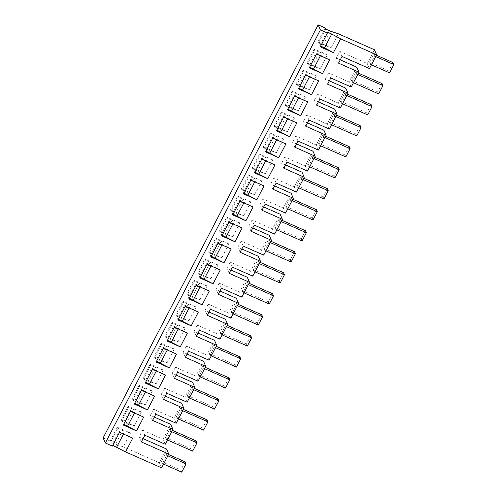 <?xml version="1.0" encoding="UTF-8"?>
<svg xmlns="http://www.w3.org/2000/svg" width="497" height="497" viewBox="0 0 497 497"><rect width="100%" height="100%" fill="white"/><g stroke="black" fill="none" stroke-linecap="round" stroke-linejoin="round"><path stroke-width="0.37" stroke-dasharray="2.48 1.86" d="M181.722 472.15L180.827 470.125L161.488 461.564L162.382 463.589L166.688 455.32L165.793 453.301L161.488 461.564M185.132 461.856L180.827 470.125M165.793 453.301L168.564 454.525M167.874 455.848L166.688 455.32M162.382 463.589L163.569 464.117M132.742 438.13L119.081 431.203L111.906 444.983L112.763 445.362M123.871 433.322L123.498 434.036M117.814 428.333L122.61 430.458L115.434 444.237L123.337 446.846L130.506 433.067L117.329 427.24L117.814 428.333L110.645 442.113L115.434 444.237M119.081 431.203L119.566 432.297M112.39 446.076L111.906 444.983M117.329 427.24L110.16 441.019L110.645 442.113M122.61 430.458L130.506 433.067M161.618 467.863L159.382 462.806L123.337 446.846M166.557 449.027L159.382 462.806M141.365 441.945L139.129 436.888L143.086 438.634M110.16 441.019L103.127 437.907M144.857 435.242L142.62 430.185L139.129 436.888M325.665 29.062L318.49 42.841L318.005 41.742L325.181 27.962M318.005 41.742L331.182 47.575L323.286 44.96L330.455 31.181M338.358 33.796L331.182 47.575M374.409 49.75L367.233 63.529L339.805 51.39L336.32 58.093L340.271 59.845M330.822 77.998L328.592 72.935L348.987 81.962L356.709 67.12M328.592 72.935L325.38 79.11L329.337 80.862M319.888 99.009L317.651 93.952L338.047 102.978L345.769 88.137M317.651 93.952L314.439 100.121L318.397 101.873M308.948 120.025L306.711 114.962L327.107 123.989L334.835 109.147M306.711 114.962L303.499 121.138L307.457 122.889M298.007 141.042L295.771 135.979L316.167 145.006L323.895 130.164M295.771 135.979L292.559 142.154L296.516 143.906M287.067 162.053L284.837 156.996L305.226 166.017L312.955 151.181M284.837 156.996L281.619 163.165L285.576 164.917M276.127 183.07L273.897 178.007L294.286 187.034L302.014 172.192M273.897 178.007L270.679 184.182L274.636 185.934M265.187 204.087L262.956 199.024L283.346 208.05L291.074 193.209M262.956 199.024L259.745 205.199L263.696 206.945M254.247 225.098L252.016 220.034L272.412 229.061L280.134 214.219M252.016 220.034L248.804 226.21L252.756 227.961M243.306 246.114L241.076 241.051L261.472 250.078L269.194 235.236M241.076 241.051L237.864 247.226L241.822 248.978M232.372 267.125L230.136 262.068L250.531 271.095L258.254 256.253M230.136 262.068L226.924 268.237L230.881 269.989M221.432 288.142L219.196 283.079L239.591 292.106L247.32 277.264M219.196 283.079L215.984 289.254L219.941 291.006M210.492 309.159L208.255 304.096L228.651 313.122L236.379 298.281M208.255 304.096L205.044 310.271L209.001 312.017M199.552 330.17L197.321 325.106L217.711 334.133L225.439 319.291M197.321 325.106L194.103 331.282L198.061 333.033M188.612 351.186L186.381 346.123L206.771 355.15L214.499 340.308M186.381 346.123L183.163 352.298L187.12 354.05M177.671 372.197L175.441 367.14L195.83 376.167L203.559 361.325M175.441 367.14L172.229 373.309L176.18 375.061M166.731 393.214L164.501 388.151L184.896 397.178L192.619 382.336M164.501 388.151L161.289 394.326L165.24 396.078M155.791 414.231L153.561 409.168L173.956 418.194L181.678 403.353M153.561 409.168L150.349 415.343L154.306 417.089M142.62 430.185L163.016 439.205L170.738 424.37M133.55 409.441L141.446 412.056L128.269 406.223L128.754 407.323L121.585 421.102L126.375 423.22L133.55 409.441L128.754 407.323M121.585 421.102L121.1 420.002L128.269 406.223M121.1 420.002L134.277 425.836L126.375 423.22M141.446 412.056L134.277 425.836M144.484 388.424L152.386 391.04L139.21 385.206L139.694 386.306L132.519 400.085L137.315 402.21L144.484 388.424L139.694 386.306M132.519 400.085L132.034 398.985L139.21 385.206M132.034 398.985L145.211 404.819L137.315 402.21M152.386 391.04L145.211 404.819M155.424 367.413L163.327 370.023L150.15 364.195L150.634 365.295L143.459 379.074L148.255 381.193L155.424 367.413L150.634 365.295M143.459 379.074L142.974 377.975L150.15 364.195M142.974 377.975L156.151 383.808L148.255 381.193M163.327 370.023L156.151 383.808M166.365 346.397L174.267 349.012L161.09 343.178L161.575 344.278L154.399 358.057L159.189 360.176L166.365 346.397L161.575 344.278M154.399 358.057L153.915 356.958L161.09 343.178M153.915 356.958L167.091 362.791L159.189 360.176M174.267 349.012L167.091 362.791M177.305 325.386L185.207 327.995L172.03 322.168L172.515 323.261L165.339 337.041L170.129 339.165L177.305 325.386L172.515 323.261M165.339 337.041L164.855 335.947L172.03 322.168M164.855 335.947L178.032 341.774L170.129 339.165M185.207 327.995L178.032 341.774M188.245 304.369L196.147 306.984L182.971 301.151L183.455 302.251L176.28 316.03L181.07 318.148L188.245 304.369L183.455 302.251M176.28 316.03L175.795 314.93L182.971 301.151M175.795 314.93L188.972 320.764L181.07 318.148M196.147 306.984L188.972 320.764M199.185 283.352L207.087 285.968L193.911 280.134L194.395 281.234L187.22 295.013L192.01 297.138L199.185 283.352L194.395 281.234M187.22 295.013L186.735 293.913L193.911 280.134M186.735 293.913L199.912 299.747L192.01 297.138M207.087 285.968L199.912 299.747M210.125 262.341L218.021 264.951L204.845 259.123L205.329 260.217L198.16 274.002L202.95 276.121L210.125 262.341L205.329 260.217M198.16 274.002L197.676 272.903L204.845 259.123M197.676 272.903L210.852 278.736L202.95 276.121M218.021 264.951L210.852 278.736M221.066 241.325L228.962 243.94L215.785 238.106L216.27 239.206L209.1 252.985L213.89 255.104L221.066 241.325L216.27 239.206M209.1 252.985L208.616 251.886L215.785 238.106M208.616 251.886L221.792 257.719L213.89 255.104M228.962 243.94L221.792 257.719M232 220.314L239.902 222.923L226.725 217.09L227.21 218.189L220.034 231.969L224.83 234.093L232 220.314L227.21 218.189M220.034 231.969L219.55 230.875L226.725 217.09M219.55 230.875L232.726 236.702L224.83 234.093M239.902 222.923L232.726 236.702M242.94 199.297L250.842 201.912L237.665 196.079L238.15 197.179L230.975 210.958L235.771 213.076L242.94 199.297L238.15 197.179M230.975 210.958L230.49 209.858L237.665 196.079M230.49 209.858L243.667 215.692L235.771 213.076M250.842 201.912L243.667 215.692M253.88 178.28L261.782 180.896L248.606 175.062L249.09 176.162L241.915 189.941L246.705 192.059L253.88 178.28L249.09 176.162M241.915 189.941L241.43 188.841L248.606 175.062M241.43 188.841L254.607 194.675L246.705 192.059M261.782 180.896L254.607 194.675M264.82 157.269L272.723 159.879L259.546 154.051L260.03 155.145L252.855 168.93L257.645 171.049L264.82 157.269L260.03 155.145M252.855 168.93L252.37 167.831L259.546 154.051M252.37 167.831L265.547 173.658L257.645 171.049M272.723 159.879L265.547 173.658M275.76 136.253L283.663 138.868L270.486 133.034L270.971 134.134L263.795 147.913L268.585 150.032L275.76 136.253L270.971 134.134M263.795 147.913L263.311 146.814L270.486 133.034M263.311 146.814L276.487 152.647L268.585 150.032M283.663 138.868L276.487 152.647M286.701 115.242L294.603 117.851L281.426 112.018L281.911 113.117L274.735 126.897L279.525 129.021L286.701 115.242L281.911 113.117M274.735 126.897L274.251 125.803L281.426 112.018M274.251 125.803L287.428 131.63L279.525 129.021M294.603 117.851L287.428 131.63M297.641 94.225L305.537 96.84L292.36 91.007L292.845 92.107L285.676 105.886L290.465 108.004L297.641 94.225L292.845 92.107M285.676 105.886L285.191 104.786L292.36 91.007M285.191 104.786L298.368 110.62L290.465 108.004M305.537 96.84L298.368 110.62M308.581 73.208L316.477 75.824L303.3 69.99L303.785 71.09L296.616 84.869L301.406 86.987L308.581 73.208L303.785 71.09M296.616 84.869L296.131 83.769L303.3 69.99M296.131 83.769L309.308 89.603L301.406 86.987M316.477 75.824L309.308 89.603M319.515 52.197L327.417 54.807L314.241 48.979L314.725 50.073L307.55 63.852L312.346 65.977L319.515 52.197L314.725 50.073M307.55 63.852L307.065 62.759L314.241 48.979M307.065 62.759L320.242 68.586L312.346 65.977M327.417 54.807L320.242 68.586M196.073 440.845L191.767 449.114L192.662 451.133M143.683 417.113L130.021 410.187L122.846 423.966L123.703 424.345M134.811 412.305L134.439 413.026M166.29 439.466L165.395 437.441L169.701 429.172L170.595 431.197L166.29 439.466L167.477 439.988M191.767 449.114L165.395 437.441M169.701 429.172L172.471 430.396M171.782 431.719L170.595 431.197M130.021 410.187L130.506 411.286M123.331 425.065L122.846 423.966M165.246 444.268L163.016 439.205M152.579 420.4L150.349 415.343M370.234 64.318L374.533 56.049L373.645 54.024L369.339 62.293L370.234 64.318L371.421 64.84M375.72 56.571L374.533 56.049M373.645 54.024L376.409 55.248M392.978 62.585L388.679 70.854L369.339 62.293M388.679 70.854L389.567 72.873M326.927 31.926L319.757 45.705L320.615 46.084M320.242 46.805L319.757 45.705M318.49 42.841L323.286 44.96M369.464 68.592L367.233 63.529M338.55 63.156L336.32 58.093M342.042 56.453L339.805 51.39M207.013 419.828L202.708 428.097L203.602 430.122M154.623 396.103L140.962 389.17L133.786 402.949L134.644 403.334M145.751 391.294L145.379 392.009M177.23 418.449L176.336 416.424L180.641 408.155L181.535 410.18L177.23 418.449L178.417 418.977M202.708 428.097L176.336 416.424M180.641 408.155L183.412 409.385M182.722 410.708L181.535 410.18M140.962 389.17L141.446 390.269M134.271 404.049L133.786 402.949M176.186 423.258L173.956 418.194M163.519 399.389L161.289 394.326M217.947 398.811L213.648 407.08L214.536 409.106M165.557 375.086L151.896 368.159L144.726 381.938L145.584 382.317M156.692 370.277L156.313 370.998M188.17 397.432L187.276 395.413L191.581 387.144L192.469 389.17L188.17 397.432L189.357 397.96M213.648 407.08L187.276 395.413M191.581 387.144L194.346 388.368M193.656 389.691L192.469 389.17M151.896 368.159L152.38 369.252M145.211 383.038L144.726 381.938M187.127 402.241L184.896 397.178M174.459 378.372L172.229 373.309M228.887 377.801L224.588 386.07L225.476 388.095M176.497 354.075L162.836 347.142L155.667 360.921L156.524 361.3M167.632 349.261L167.253 349.981M199.104 376.422L198.216 374.396L202.521 366.127L203.41 368.153L199.104 376.422L200.297 376.943M224.588 386.07L198.216 374.396M202.521 366.127L205.286 367.351M204.596 368.681L203.41 368.153M162.836 347.142L163.32 348.242M156.151 362.021L155.667 360.921M198.067 381.224L195.83 376.167M185.4 357.362L183.163 352.298M239.827 356.784L235.522 365.053L236.417 367.078M187.437 333.058L173.776 326.125L166.607 339.911L167.464 340.29M178.566 328.25L178.193 328.964M210.045 355.405L209.156 353.379L213.455 345.111L214.35 347.136L210.045 355.405L211.231 355.933M235.522 365.053L209.156 353.379M213.455 345.111L216.226 346.341M215.536 347.664L214.35 347.136M173.776 326.125L174.261 327.225M167.091 341.004L166.607 339.911M209.007 360.213L206.771 355.15M196.34 336.345L194.103 331.282M250.768 335.773L246.462 344.036L247.357 346.061M198.378 312.041L184.716 305.115L177.541 318.894L178.404 319.273M189.506 307.233L189.133 307.954M220.985 334.394L220.09 332.369L224.395 324.1L225.29 326.125L220.985 334.394L222.171 334.916M246.462 344.036L220.09 332.369M224.395 324.1L227.166 325.324M226.477 326.647L225.29 326.125M184.716 305.115L185.201 306.214M178.025 319.993L177.541 318.894M219.947 339.196L217.711 334.133M207.28 315.328L205.044 310.271M261.708 314.756L257.403 323.025L258.297 325.05M209.318 291.031L195.656 284.098L188.481 297.877L189.338 298.256M200.446 286.222L200.074 286.937M231.925 313.377L231.03 311.352L235.336 303.083L236.23 305.108L231.925 313.377L233.112 313.905M257.403 323.025L231.03 311.352M235.336 303.083L238.106 304.313M237.417 305.636L236.23 305.108M195.656 284.098L196.141 285.197M188.966 298.977L188.481 297.877M230.888 318.179L228.651 313.122M218.214 294.317L215.984 289.254M272.648 293.739L268.343 302.008L269.237 304.034M220.258 270.014L206.597 263.087L199.421 276.866L200.279 277.245M211.387 265.205L211.014 265.926M242.865 292.36L241.971 290.341L246.276 282.072L247.171 284.098L242.865 292.36L244.052 292.888M268.343 302.008L241.971 290.341M246.276 282.072L249.047 283.296M248.357 284.619L247.171 284.098M206.597 263.087L207.081 264.18M199.906 277.966L199.421 276.866M241.822 297.169L239.591 292.106M229.154 273.3L226.924 268.237M283.588 272.729L279.283 280.998L280.178 283.023M231.198 249.003L217.537 242.07L210.361 255.849L211.219 256.228M222.327 244.189L221.954 244.909M253.805 271.35L252.911 269.324L257.216 261.055L258.111 263.081L253.805 271.35L254.992 271.871M279.283 280.998L252.911 269.324M257.216 261.055L259.987 262.279M259.297 263.603L258.111 263.081M217.537 242.07L218.021 243.17M210.846 256.949L210.361 255.849M252.762 276.152L250.531 271.095M240.094 252.283L237.864 247.226M294.528 251.712L290.223 259.981L291.118 262.006M242.138 227.986L228.477 221.053L221.302 234.839L222.159 235.218M233.267 223.178L232.894 223.892M264.746 250.333L263.851 248.307L268.156 240.039L269.051 242.064L264.746 250.333L265.932 250.861M290.223 259.981L263.851 248.307M268.156 240.039L270.927 241.269M270.238 242.592L269.051 242.064M228.477 221.053L228.962 222.153M221.786 235.932L221.302 234.839M263.702 255.141L261.472 250.078M251.035 231.273L248.804 226.21M305.462 230.701L301.163 238.964L302.052 240.989M253.072 206.969L239.411 200.042L232.242 213.822L233.099 214.201M244.207 202.161L243.828 202.882M275.686 229.322L274.791 227.297L279.097 219.028L279.985 221.053L275.686 229.322L276.872 229.844M301.163 238.964L274.791 227.297M279.097 219.028L281.861 220.252M281.172 221.575L279.985 221.053M239.411 200.042L239.896 201.142M232.726 214.921L232.242 213.822M274.642 234.124L272.412 229.061M261.975 210.256L259.745 205.199M316.403 209.684L312.104 217.953L312.992 219.978M264.013 185.959L250.351 179.026L243.182 192.805L244.039 193.184M255.147 181.15L254.768 181.865M286.62 208.305L285.732 206.28L290.037 198.011L290.925 200.036L286.62 208.305L287.813 208.833M312.104 217.953L285.732 206.28M290.037 198.011L292.801 199.241M292.112 200.564L290.925 200.036M250.351 179.026L250.836 180.125M243.667 193.905L243.182 192.805M285.582 213.107L283.346 208.05M272.915 189.245L270.679 184.182M327.343 188.667L323.038 196.936L323.932 198.962M274.953 164.942L261.292 158.015L254.122 171.794L254.98 172.173M266.081 160.133L265.709 160.854M297.56 187.288L296.672 185.263L300.971 177L301.865 179.019L297.56 187.288L298.747 187.816M323.038 196.936L296.672 185.263M300.971 177L303.742 178.224M303.052 179.547L301.865 179.019M261.292 158.015L261.776 159.108M254.607 172.888L254.122 171.794M296.523 192.097L294.286 187.034M283.855 168.228L281.619 163.165M338.283 167.657L333.978 175.926L334.872 177.945M285.893 143.925L272.232 136.998L265.056 150.777L265.92 151.156M277.022 139.117L276.649 139.837M308.5 166.278L307.606 164.252L311.911 155.983L312.806 158.009L308.5 166.278L309.687 166.799M333.978 175.926L307.606 164.252M311.911 155.983L314.682 157.207M313.992 158.531L312.806 158.009M272.232 136.998L272.716 138.098M265.541 151.877L265.056 150.777M307.463 171.08L305.226 166.017M294.796 147.211L292.559 142.154M349.223 146.64L344.918 154.909L345.813 156.934M296.833 122.914L283.172 115.981L275.997 129.76L276.854 130.146M287.962 118.106L287.589 118.82M319.441 145.261L318.546 143.235L322.851 134.967L323.746 136.992L319.441 145.261L320.627 145.789M344.918 154.909L318.546 143.235M322.851 134.967L325.622 136.197M324.932 137.52L323.746 136.992M283.172 115.981L283.657 117.081M276.481 130.86L275.997 129.76M318.403 150.069L316.167 145.006M305.73 126.201L303.499 121.138M360.163 125.623L355.858 133.892L356.753 135.917M307.773 101.897L294.112 94.97L286.937 108.75L287.794 109.129M298.902 97.089L298.529 97.81M330.381 124.25L329.486 122.225L333.791 113.956L334.686 115.981L330.381 124.25L331.567 124.772M355.858 133.892L329.486 122.225M333.791 113.956L336.562 115.18M335.873 116.503L334.686 115.981M294.112 94.97L294.597 96.07M287.421 109.849L286.937 108.75M329.337 129.052L327.107 123.989M316.67 105.184L314.439 100.121M371.104 104.612L366.798 112.881L367.693 114.906M318.714 80.887L305.052 73.954L297.877 87.733L298.734 88.112M309.842 76.072L309.469 76.793M341.321 103.233L340.426 101.208L344.732 92.939L345.626 94.964L341.321 103.233L342.508 103.755M366.798 112.881L340.426 101.208M344.732 92.939L347.502 94.163M346.813 95.492L345.626 94.964M305.052 73.954L305.537 75.053M298.362 88.833L297.877 87.733M340.277 108.035L338.047 102.978M327.61 84.173L325.38 79.11M382.044 83.595L377.739 91.864L378.633 93.89M329.654 59.87L315.993 52.943L308.817 66.722L309.674 67.101M320.782 55.061L320.41 55.776M352.261 82.216L351.367 80.191L355.672 71.928L356.566 73.947L352.261 82.216L353.448 82.744M377.739 91.864L351.367 80.191M355.672 71.928L358.443 73.152M357.753 74.475L356.566 73.947M315.993 52.943L316.477 54.036M309.302 67.816L308.817 66.722M351.217 87.025L348.987 81.962"/><path stroke-width="0.75" d="M163.569 464.117L181.722 472.15L186.027 463.881L185.132 461.856L168.564 454.525M186.027 463.881L167.874 455.848M112.763 445.362L125.567 451.91L132.742 438.13L119.566 432.297L112.39 446.076L105.358 442.964L103.127 437.907L318.148 24.85L320.379 29.913L105.358 442.964M123.498 434.036L116.696 447.101M320.379 29.913L327.411 33.026L320.242 46.805L333.419 52.639L340.588 38.853L376.639 54.813L369.464 68.592L342.042 56.453L338.55 63.156L358.946 72.183L351.217 87.025L330.822 77.998L327.61 84.173L348.006 93.194L340.277 108.035L319.888 99.009L316.67 105.184L337.065 114.211L329.337 129.052L308.948 120.025L305.73 126.201L326.125 135.227L318.403 150.069L298.007 141.042L294.796 147.211L315.185 156.238L307.463 171.08L287.067 162.053L283.855 168.228L304.245 177.255L296.523 192.097L276.127 183.07L272.915 189.245L293.305 198.272L285.582 213.107L265.187 204.087L261.975 210.256L282.371 219.283L274.642 234.124L254.247 225.098L251.035 231.273L271.43 240.299L263.702 255.141L243.306 246.114L240.094 252.283L260.49 261.31L252.762 276.152L232.372 267.125L229.154 273.3L249.55 282.327L241.822 297.169L221.432 288.142L218.214 294.317L238.61 303.344L230.888 318.179L210.492 309.159L207.28 315.328L227.669 324.355L219.947 339.196L199.552 330.17L196.34 336.345L216.729 345.372L209.007 360.213L188.612 351.186L185.4 357.362L205.789 366.382L198.067 381.224L177.671 372.197L174.459 378.372L194.855 387.399L187.127 402.241L166.731 393.214L163.519 399.389L183.915 408.416L176.186 423.258L155.791 414.231L152.579 420.4L172.975 429.427L165.246 444.268L144.857 435.242L141.365 441.945L168.787 454.084L166.557 449.027L143.086 438.634M168.787 454.084L161.618 467.863L125.567 451.91M318.148 24.85L325.181 27.962L325.665 29.062L330.455 31.181L338.358 33.796L374.409 49.75L376.639 54.813M340.271 59.845L356.709 67.12L358.946 72.183M329.337 80.862L345.769 88.137L348.006 93.194M318.397 101.873L334.835 109.147L337.065 114.211M307.457 122.889L323.895 130.164L326.125 135.227M296.516 143.906L312.955 151.181L315.185 156.238M285.576 164.917L302.014 172.192L304.245 177.255M274.636 185.934L291.074 193.209L293.305 198.272M263.696 206.945L280.134 214.219L282.371 219.283M252.756 227.961L269.194 235.236L271.43 240.299M241.822 248.978L258.254 256.253L260.49 261.31M230.881 269.989L247.32 277.264L249.55 282.327M219.941 291.006L236.379 298.281L238.61 303.344M209.001 312.017L225.439 319.291L227.669 324.355M198.061 333.033L214.499 340.308L216.729 345.372M187.12 354.05L203.559 361.325L205.789 366.382M176.18 375.061L192.619 382.336L194.855 387.399M165.24 396.078L181.678 403.353L183.915 408.416M154.306 417.089L170.738 424.37L172.975 429.427M143.683 417.113L130.506 411.286L123.331 425.065L136.507 430.899L143.683 417.113M154.623 396.103L141.446 390.269L134.271 404.049L147.447 409.882L154.623 396.103M165.557 375.086L152.38 369.252L145.211 383.038L158.388 388.865L165.557 375.086M176.497 354.075L163.32 348.242L156.151 362.021L169.328 367.855L176.497 354.075M187.437 333.058L174.261 327.225L167.091 341.004L180.262 346.838L187.437 333.058M198.378 312.041L185.201 306.214L178.025 319.993L191.202 325.821L198.378 312.041M209.318 291.031L196.141 285.197L188.966 298.977L202.142 304.81L209.318 291.031M220.258 270.014L207.081 264.18L199.906 277.966L213.083 283.793L220.258 270.014M231.198 249.003L218.021 243.17L210.846 256.949L224.023 262.783L231.198 249.003M242.138 227.986L228.962 222.153L221.786 235.932L234.963 241.766L242.138 227.986M253.072 206.969L239.896 201.142L232.726 214.921L245.903 220.749L253.072 206.969M264.013 185.959L250.836 180.125L243.667 193.905L256.843 199.738L264.013 185.959M274.953 164.942L261.776 159.108L254.607 172.888L267.777 178.721L274.953 164.942M285.893 143.925L272.716 138.098L265.541 151.877L278.718 157.711L285.893 143.925M296.833 122.914L283.657 117.081L276.481 130.86L289.658 136.694L296.833 122.914M307.773 101.897L294.597 96.07L287.421 109.849L300.598 115.677L307.773 101.897M318.714 80.887L305.537 75.053L298.362 88.833L311.538 94.666L318.714 80.887M329.654 59.87L316.477 54.036L309.302 67.816L322.478 73.649L329.654 59.87M167.477 439.988L192.662 451.133L196.961 442.87L196.073 440.845L172.471 430.396M123.703 424.345L136.507 430.899M134.439 413.026L127.636 426.084M196.961 442.87L171.782 431.719M371.421 64.84L389.567 72.873L393.873 64.61L375.72 56.571M376.409 55.248L392.978 62.585L393.873 64.61M327.411 33.026L326.927 31.926L331.723 34.044L324.547 47.824L333.419 52.639M320.615 46.084L324.547 47.824M331.723 34.044L340.588 38.853M178.417 418.977L203.602 430.122L207.901 421.854L207.013 419.828L183.412 409.385M134.644 403.334L147.447 409.882M145.379 392.009L138.576 405.074M207.901 421.854L182.722 410.708M189.357 397.96L214.536 409.106L218.842 400.837L217.947 398.811L194.346 388.368M145.584 382.317L158.388 388.865M156.313 370.998L149.516 384.057M218.842 400.837L193.656 389.691M200.297 376.943L225.476 388.095L229.782 379.826L228.887 377.801L205.286 367.351M156.524 361.3L169.328 367.855M167.253 349.981L160.456 363.046M229.782 379.826L204.596 368.681M211.231 355.933L236.417 367.078L240.722 358.809L239.827 356.784L216.226 346.341M167.464 340.29L180.262 346.838M178.193 328.964L171.397 342.029M240.722 358.809L215.536 347.664M222.171 334.916L247.357 346.061L251.662 337.792L250.768 335.773L227.166 325.324M178.404 319.273L191.202 325.821M189.133 307.954L182.337 321.012M251.662 337.792L226.477 326.647M233.112 313.905L258.297 325.05L262.602 316.782L261.708 314.756L238.106 304.313M189.338 298.256L202.142 304.81M200.074 286.937L193.277 300.002M262.602 316.782L237.417 305.636M244.052 292.888L269.237 304.034L273.543 295.765L272.648 293.739L249.047 283.296M200.279 277.245L213.083 283.793M211.014 265.926L204.211 278.985M273.543 295.765L248.357 284.619M254.992 271.871L280.178 283.023L284.477 274.754L283.588 272.729L259.987 262.279M211.219 256.228L224.023 262.783M221.954 244.909L215.151 257.968M284.477 274.754L259.297 263.603M265.932 250.861L291.118 262.006L295.417 253.737L294.528 251.712L270.927 241.269M222.159 235.218L234.963 241.766M232.894 223.892L226.092 236.957M295.417 253.737L270.238 242.592M276.872 229.844L302.052 240.989L306.357 232.72L305.462 230.701L281.861 220.252M233.099 214.201L245.903 220.749M243.828 202.882L237.032 215.94M306.357 232.72L281.172 221.575M287.813 208.833L312.992 219.978L317.297 211.71L316.403 209.684L292.801 199.241M244.039 193.184L256.843 199.738M254.768 181.865L247.972 194.93M317.297 211.71L292.112 200.564M298.747 187.816L323.932 198.962L328.237 190.693L327.343 188.667L303.742 178.224M254.98 172.173L267.777 178.721M265.709 160.854L258.912 173.913M328.237 190.693L303.052 179.547M309.687 166.799L334.872 177.945L339.178 169.682L338.283 167.657L314.682 157.207M265.92 151.156L278.718 157.711M276.649 139.837L269.852 152.896M339.178 169.682L313.992 158.531M320.627 145.789L345.813 156.934L350.118 148.665L349.223 146.64L325.622 136.197M276.854 130.146L289.658 136.694M287.589 118.82L280.793 131.885M350.118 148.665L324.932 137.52M331.567 124.772L356.753 135.917L361.058 127.648L360.163 125.623L336.562 115.18M287.794 109.129L300.598 115.677M298.529 97.81L291.727 110.868M361.058 127.648L335.873 116.503M342.508 103.755L367.693 114.906L371.992 106.638L371.104 104.612L347.502 94.163M298.734 88.112L311.538 94.666M309.469 76.793L302.667 89.858M371.992 106.638L346.813 95.492M353.448 82.744L378.633 93.89L382.932 85.621L382.044 83.595L358.443 73.152M309.674 67.101L322.478 73.649M320.41 55.776L313.607 68.841M382.932 85.621L357.753 74.475"/></g></svg>
